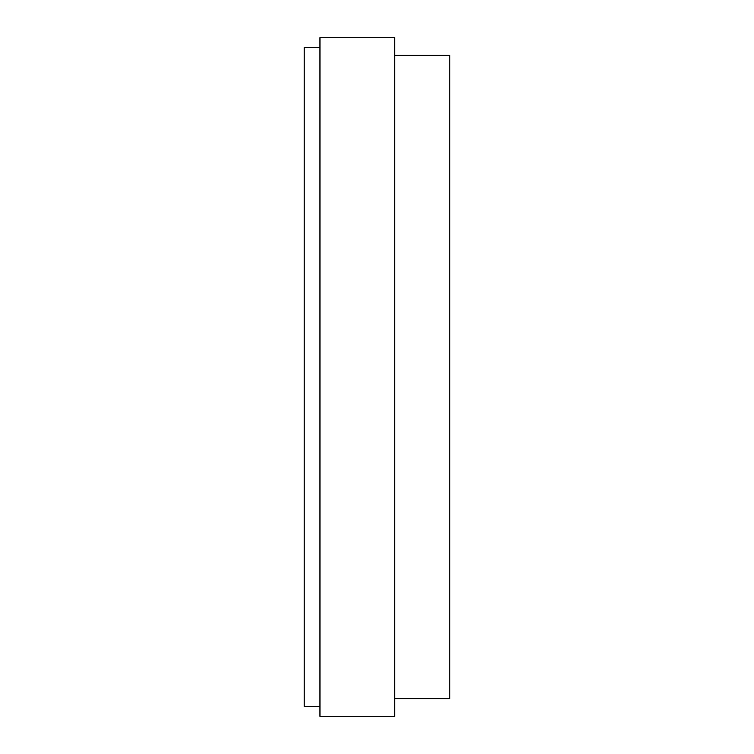 <?xml version="1.0" encoding="UTF-8"?>
<svg xmlns="http://www.w3.org/2000/svg" width="754" height="754" viewBox="0 0 754 754"><rect width="100%" height="100%" fill="white"/><g stroke="black" fill="none" stroke-linecap="round" stroke-linejoin="round"><path stroke-width="1.13" d="M319.96 706.47L304.22 706.47L304.22 47.53L319.96 47.53M319.96 716.3L319.96 37.7L394.7 37.7L394.7 716.3L319.96 716.3M394.7 698.6L449.78 698.6L449.78 55.4L394.7 55.4"/></g></svg>

